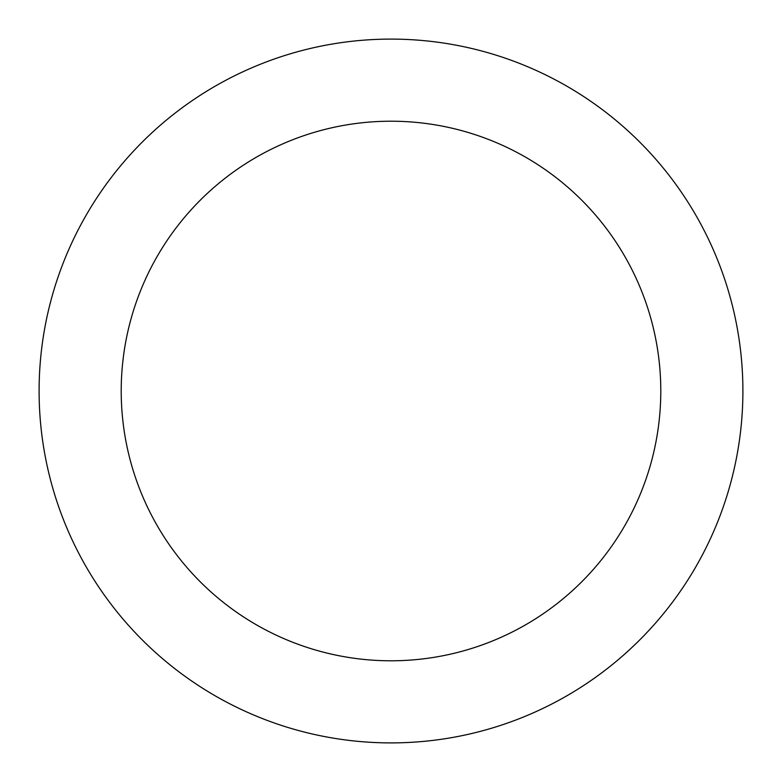 <?xml version="1.0" encoding="UTF-8"?>
<svg xmlns="http://www.w3.org/2000/svg" width="782" height="782" viewBox="0 0 782 782"><rect width="100%" height="100%" fill="white"/><g stroke="black" fill="none" stroke-linecap="round" stroke-linejoin="round"><path stroke-width="1.17" d="M391 742.9A351.9 351.9 0 0 0 742.9 391A351.9 351.9 0 0 0 391 39.1A351.9 351.9 0 0 0 39.1 391A351.9 351.9 0 0 0 391 742.9M391 660.79A269.79 269.79 0 0 0 660.79 391A269.79 269.79 0 0 0 391 121.21A269.79 269.79 0 0 0 121.21 391A269.79 269.79 0 0 0 391 660.79"/></g></svg>
